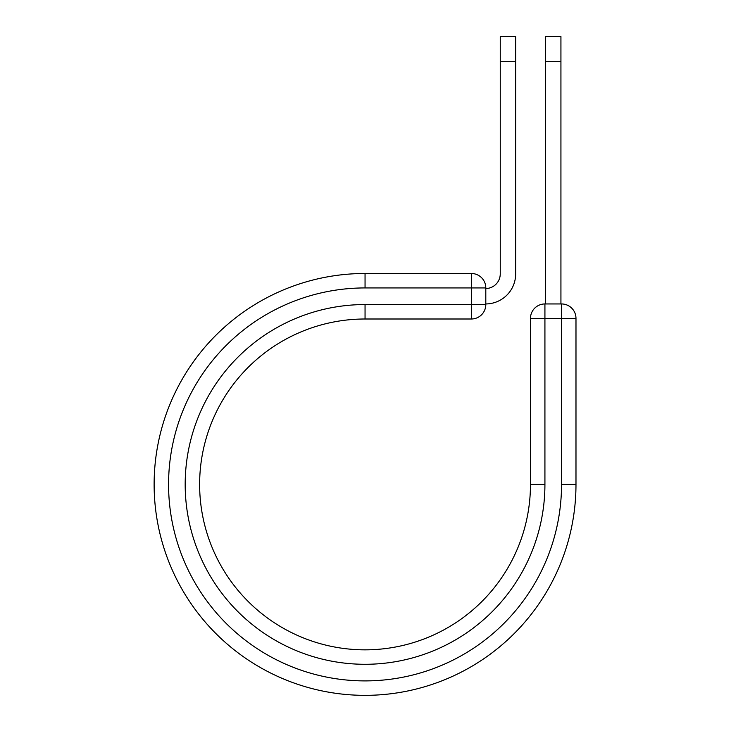 <?xml version="1.0" encoding="UTF-8"?>
<svg xmlns="http://www.w3.org/2000/svg" width="731" height="731" viewBox="0 0 731 731"><rect width="100%" height="100%" fill="white"/><g stroke="black" fill="none" stroke-linecap="round" stroke-linejoin="round"><path stroke-width="1.1" d="M500.251 61.678L500.251 36.55L515.666 36.55L515.666 61.678L500.251 61.678L500.251 273.897A14.638 14.638 0 0 1 485.804 288.535M515.666 61.678L515.666 273.897A30.053 30.053 0 0 1 485.804 303.95M485.804 287.932L485.804 304.553A14.446 14.446 0 0 1 471.358 318.999L471.358 273.485L365.052 273.485L365.052 287.932L485.804 287.932A14.446 14.446 0 0 0 471.358 273.485A14.446 14.446 0 0 1 485.804 287.932M365.052 318.999L471.358 318.999A14.446 14.446 0 0 0 485.804 304.553L365.052 304.553L365.052 318.999A165.425 165.425 0 0 0 199.627 484.415A165.425 165.425 0 0 0 365.052 649.841A165.425 165.425 0 0 0 530.468 484.415L530.468 318.396A14.446 14.446 0 0 1 544.924 303.95L561.536 303.95L561.536 318.396L530.468 318.396A14.446 14.446 0 0 1 544.924 303.95L544.924 484.415L530.468 484.415A165.425 165.425 0 0 1 365.052 649.841A165.425 165.425 0 0 1 199.627 484.415A165.425 165.425 0 0 1 365.052 318.999M561.536 484.415L575.982 484.415A210.93 210.93 0 0 1 365.052 695.345A210.93 210.93 0 0 1 154.122 484.415A210.93 210.93 0 0 1 365.052 273.485A210.93 210.93 0 0 0 154.122 484.415A210.93 210.93 0 0 0 365.052 695.345A210.93 210.93 0 0 0 575.982 484.415L575.982 318.396A14.446 14.446 0 0 0 561.536 303.95A14.446 14.446 0 0 1 575.982 318.396L561.536 318.396L561.536 484.415A196.484 196.484 0 0 1 365.052 680.899A196.484 196.484 0 0 1 168.569 484.415A196.484 196.484 0 0 1 365.052 287.932M560.933 61.678L545.518 61.678L545.518 36.55L560.933 36.55L560.933 303.95M545.518 303.95L545.518 61.678M544.924 484.415A179.872 179.872 0 0 1 365.052 664.287A179.872 179.872 0 0 1 185.181 484.415A179.872 179.872 0 0 1 365.052 304.553"/></g></svg>
